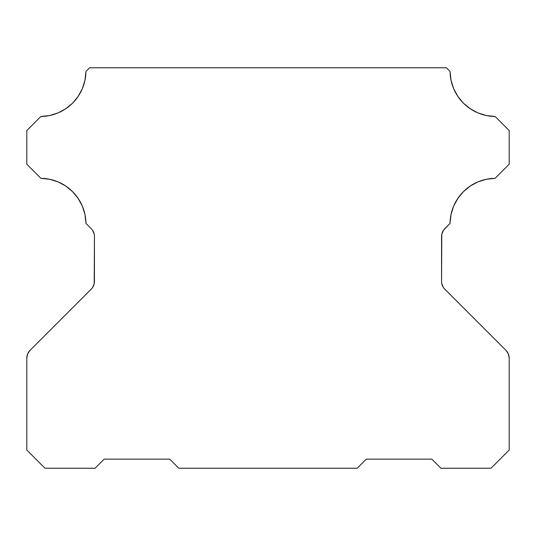 <?xml version="1.0" encoding="UTF-8"?>
<svg xmlns="http://www.w3.org/2000/svg" width="536" height="536" viewBox="0 0 536 536"><rect width="100%" height="100%" fill="white"/><g stroke="black" fill="none" stroke-linecap="round" stroke-linejoin="round"><path stroke-width="0.8" d="M91.227 228.658L85.928 223.358L91.227 228.658A10.921 10.921 0 0 1 94.43 236.383L94.43 281.413A10.921 10.921 0 0 1 91.227 289.139L29.996 350.37L91.227 289.139L92.587 287.484L94.215 283.544L93.592 285.594M26.8 358.088A10.921 10.921 0 0 1 29.996 350.37L27.631 353.914L26.8 358.088L26.8 450.039L26.8 358.088M104.165 459.138L95.066 468.243L45.004 468.243L26.8 450.039L45.004 468.243L95.066 468.243L104.165 459.138L169.698 459.138L104.165 459.138L169.698 459.138L178.803 468.243L169.698 459.138L104.165 459.138M366.302 459.138L357.197 468.243L178.803 468.243L357.197 468.243L366.302 459.138L431.835 459.138L366.302 459.138L431.835 459.138L440.934 468.243L431.835 459.138L366.302 459.138M444.773 289.139L506.004 350.37A10.921 10.921 0 0 1 509.2 358.088L509.2 450.039L490.996 468.243L440.934 468.243L490.996 468.243L509.2 450.039L509.2 358.088L508.369 353.914L506.004 350.37L444.773 289.139A10.921 10.921 0 0 1 441.57 281.413L441.57 236.383A10.921 10.921 0 0 1 444.773 228.658L450.073 223.358L443.413 230.312L441.785 234.252L442.408 232.202M84.983 80.192L82.377 88.601L84.983 80.192L85.928 71.442L89.613 67.757L85.928 71.442A45.506 45.506 0 0 1 40.904 116.466L26.8 130.57L40.904 116.466L49.654 115.521L58.062 112.908L49.654 115.521M26.8 164.23L26.8 130.57L26.8 164.23L40.917 178.341L26.8 164.23M65.807 186.079L72.601 191.667L65.807 186.079L58.062 181.898L49.66 179.285L40.917 178.341A45.506 45.506 0 0 1 85.928 223.358L84.983 214.608L82.37 206.206L78.196 198.467L82.37 206.206M94.215 283.544L94.43 236.383M441.785 234.252L441.57 281.413M450.073 223.358L451.017 214.608L450.073 223.358A45.506 45.506 0 0 1 495.083 178.341L509.2 164.23L495.083 178.341L486.34 179.285L477.938 181.898L470.193 186.079L463.399 191.667L470.193 186.079M509.2 130.57L509.2 164.23L509.2 130.57L495.097 116.466L509.2 130.57M477.938 112.908L470.193 108.734L477.938 112.908L486.346 115.521L495.097 116.466A45.506 45.506 0 0 1 450.073 71.442L446.388 67.757L89.613 67.757L446.388 67.757L450.073 71.442L451.017 80.192L453.623 88.601L451.017 80.192M443.413 287.484L441.785 283.544L443.413 287.484M453.63 206.206L451.017 214.608L453.63 206.206L457.804 198.467L463.399 191.667L457.804 198.467M457.804 96.346L463.399 103.14L470.193 108.734L463.399 103.14L457.804 96.346L453.623 88.601M82.377 88.601L78.196 96.346L72.601 103.14L65.807 108.734L58.062 112.908L65.807 108.734L72.601 103.14L78.196 96.346L82.377 88.601M72.601 191.667L78.196 198.467L72.601 191.667M92.587 230.312L94.215 234.252L93.592 232.202"/></g></svg>
